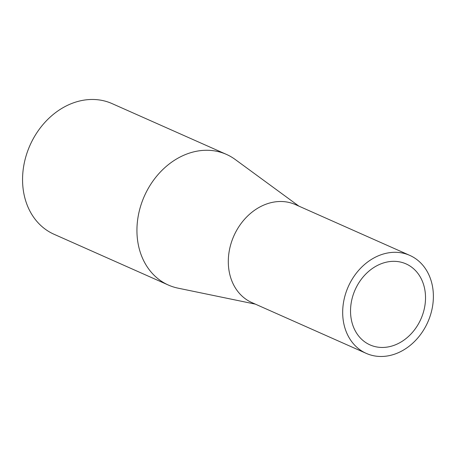 <?xml version="1.0" encoding="UTF-8"?>
<svg xmlns="http://www.w3.org/2000/svg" width="456" height="456" viewBox="0 0 456 456"><rect width="100%" height="100%" fill="white"/><g stroke="black" fill="none" stroke-linecap="round" stroke-linejoin="round"><path stroke-width="0.68" d="M350.681 314.8A44.329 35.995 113.9 0 0 370.038 344.901A44.329 35.995 113.9 0 0 408.582 336.357A44.329 35.995 113.9 0 0 425.374 293.983A44.329 35.995 113.9 0 0 406.022 263.881A44.329 35.995 113.9 0 0 367.479 272.426A44.329 35.995 113.9 0 0 350.681 314.8M255.377 304.141L178.057 288.158A71.489 58.054 -66.1 0 1 168.384 285.057L54.007 234.253A71.489 58.054 -66.1 0 1 22.8 185.706A71.489 58.054 -66.1 0 1 49.886 117.369A71.489 58.054 -66.1 0 1 112.045 103.592L226.421 154.39A71.489 58.054 -66.1 0 1 235.21 159.486L298.902 206.14M168.384 285.057A71.489 58.054 -66.1 0 1 137.176 236.51A71.489 58.054 -66.1 0 1 164.263 168.173A71.489 58.054 -66.1 0 1 226.421 154.39M433.2 291.8A53.614 43.537 113.9 0 0 409.79 255.394A53.614 43.537 113.9 0 0 363.17 265.728A53.614 43.537 113.9 0 0 342.861 316.983A53.614 43.537 113.9 0 0 366.265 353.389A53.614 43.537 113.9 0 0 412.885 343.054A53.614 43.537 113.9 0 0 433.2 291.8M409.79 255.394L295.42 204.59A53.614 43.537 113.9 0 0 248.799 214.924A53.614 43.537 113.9 0 0 228.484 266.179A53.614 43.537 113.9 0 0 251.889 302.59L366.265 353.389"/></g></svg>
